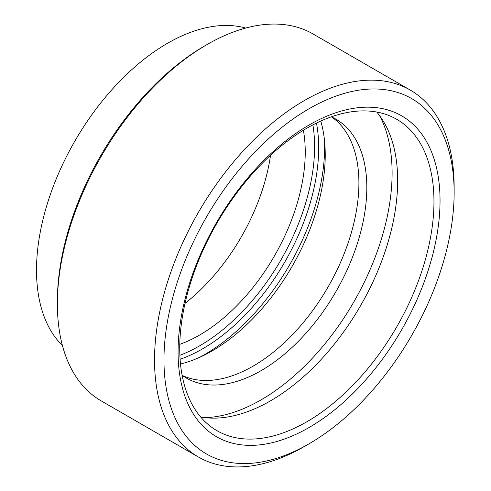 <?xml version="1.0" encoding="UTF-8"?>
<svg xmlns="http://www.w3.org/2000/svg" width="491" height="491" viewBox="0 0 491 491"><rect width="100%" height="100%" fill="white"/><g stroke="black" fill="none" stroke-linecap="round" stroke-linejoin="round"><path stroke-width="0.74" d="M454.138 192.503A205.177 118.46 120 0 0 309.054 108.738A205.177 118.46 120 0 0 163.969 360.032A205.177 118.46 120 0 0 309.054 443.796A205.177 118.46 120 0 0 454.138 192.503L454.138 187.059A211.848 122.314 120 0 0 410.261 90.074A211.848 122.314 120 0 0 198.407 212.388A211.848 122.314 120 0 0 198.413 457.011A211.848 122.314 120 0 0 304.34 446.522L309.054 443.796M440.04 200.641A185.242 106.952 120 0 0 243.561 183.094A185.242 106.952 120 0 0 243.561 445.067A185.242 106.952 120 0 0 440.04 200.641M433.964 201.605A179.774 103.791 120 0 0 396.728 119.307A179.774 103.791 120 0 0 216.961 223.098A179.774 103.791 120 0 0 216.961 430.681A179.774 103.791 120 0 0 355.49 382.52A179.774 103.791 120 0 0 433.964 201.605M200.659 416.994A179.774 103.791 120 0 0 330.854 348.42A179.774 103.791 120 0 0 397.661 180.639A179.774 103.791 120 0 0 376.726 112.034M205.115 417.657A185.242 106.952 120 0 0 392.106 172.967A185.242 106.952 120 0 0 379.525 115.557M182.112 375.284A149.485 86.306 120 0 0 186.377 378.045A149.485 86.306 120 0 0 301.566 337.998A149.485 86.306 120 0 0 366.82 187.568A149.485 86.306 120 0 0 335.856 119.135A149.485 86.306 120 0 0 331.333 116.821M182.529 375.584A149.485 86.306 120 0 0 296.226 330.676A149.485 86.306 120 0 0 358.909 183.002A149.485 86.306 120 0 0 331.799 117.036M180.492 364.015A160.158 92.468 120 0 0 325.232 154.837A160.158 92.468 120 0 0 320.764 121.056M199.113 357.577A169.481 97.85 120 0 0 324.631 146.883A169.481 97.85 120 0 0 324.496 140.401M180.093 359.289A164.141 94.769 120 0 0 318.677 147.803A164.141 94.769 120 0 0 316.468 123.075M245.709 28.061A185.242 106.952 120 0 0 74.877 141.07A185.242 106.952 120 0 0 62.425 345.517M410.261 90.074L313.111 33.989A211.848 122.314 120 0 0 207.184 44.478L204.79 45.866A208.46 120.356 120 0 0 57.386 301.173L57.386 303.941A211.848 122.314 120 0 0 101.263 400.926L198.413 457.011M207.184 44.478A211.848 122.314 120 0 0 57.386 303.941M270.529 155.297A149.485 86.306 -60 0 1 185.027 303.389M303.377 130.268A149.485 86.306 -60 0 1 179.774 344.357M312.896 124.88A162.699 93.934 -60 0 1 179.872 355.288"/></g></svg>
